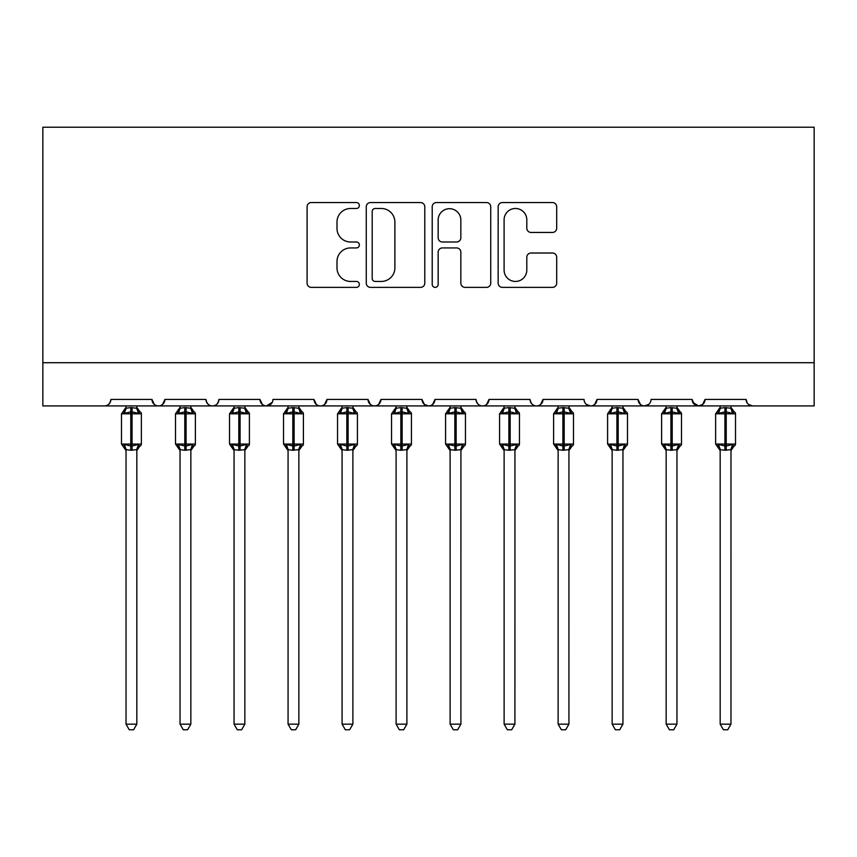 <?xml version="1.0" encoding="UTF-8"?>
<svg xmlns="http://www.w3.org/2000/svg" width="857" height="857" viewBox="0 0 857 857"><rect width="100%" height="100%" fill="white"/><g stroke="black" fill="none" stroke-linecap="round" stroke-linejoin="round"><path stroke-width="1.29" d="M359.362 205.519A2.967 2.967 0 0 0 356.394 202.552L311.337 202.552A4.242 4.242 0 0 0 307.095 206.794L307.095 283.142A4.242 4.242 0 0 0 311.337 287.374L356.394 287.374A2.967 2.967 0 0 0 359.362 284.406A2.967 2.967 0 0 0 356.394 281.439L350.567 281.439A13.573 13.573 0 0 1 336.994 267.866L336.994 261.503A13.573 13.573 0 0 1 350.567 247.93L356.394 247.93A2.967 2.967 0 0 0 359.362 244.963A2.967 2.967 0 0 0 356.394 241.995L350.567 241.995A13.573 13.573 0 0 1 336.994 228.423L336.994 222.059A13.573 13.573 0 0 1 350.567 208.487L356.394 208.487A2.967 2.967 0 0 0 359.362 205.519M552.454 232.451A4.242 4.242 0 0 0 556.696 228.208L556.696 206.794A4.242 4.242 0 0 0 552.454 202.552L502.406 202.552A4.242 4.242 0 0 0 498.163 206.794L498.163 283.142A4.242 4.242 0 0 0 502.406 287.374L552.454 287.374A4.242 4.242 0 0 0 556.696 283.142L556.696 257.261A4.242 4.242 0 0 0 552.454 253.019L531.04 253.019A4.242 4.242 0 0 0 526.798 257.261L526.798 270.094A11.345 11.345 0 0 1 515.443 281.439A11.345 11.345 0 0 1 504.098 270.094L504.098 219.831A11.345 11.345 0 0 1 515.443 208.487A11.345 11.345 0 0 1 526.798 219.831L526.798 228.208A4.242 4.242 0 0 0 531.04 232.451L552.454 232.451M42.85 362.715L814.15 362.715L814.15 127.222L42.85 127.222L42.85 405.918L104.425 405.918C107.864 406.047 110.017 403.883 110.907 399.437L151.957 399.437L154.324 404.45M424.793 206.794A4.242 4.242 0 0 0 420.551 202.552L370.503 202.552A4.242 4.242 0 0 0 366.26 206.794L366.26 283.142A4.242 4.242 0 0 0 370.503 287.374L420.551 287.374A4.242 4.242 0 0 0 424.793 283.142L424.793 206.794M436.449 202.552L486.497 202.552A4.242 4.242 0 0 1 490.74 206.794L490.74 283.142A4.242 4.242 0 0 1 486.497 287.374L465.083 287.374A4.242 4.242 0 0 1 460.841 283.142L460.841 252.172A4.242 4.242 0 0 0 456.599 247.93L442.394 247.93A4.242 4.242 0 0 0 438.152 252.172L438.152 284.406A2.967 2.967 0 0 1 435.185 287.374A2.967 2.967 0 0 1 432.207 284.406L432.207 206.794A4.242 4.242 0 0 1 436.449 202.552M104.425 405.918C107.864 406.047 110.028 403.883 110.907 399.437A6.481 6.481 0 0 1 104.425 405.918L158.438 405.918C154.999 406.047 152.835 403.883 151.957 399.437A6.481 6.481 0 0 0 158.438 405.918A6.481 6.481 0 0 0 164.919 399.437L205.969 399.437A6.481 6.481 0 0 0 212.45 405.918A6.481 6.481 0 0 0 218.931 399.437L259.982 399.437A6.481 6.481 0 0 0 266.463 405.918A6.481 6.481 0 0 0 272.944 399.437L313.994 399.437A6.481 6.481 0 0 0 320.475 405.918A6.481 6.481 0 0 0 326.956 399.437L368.007 399.437A6.481 6.481 0 0 0 374.488 405.918A6.481 6.481 0 0 0 380.969 399.437L422.019 399.437A6.481 6.481 0 0 0 428.5 405.918A6.481 6.481 0 0 0 434.981 399.437L476.031 399.437A6.481 6.481 0 0 0 482.512 405.918A6.481 6.481 0 0 0 488.993 399.437L530.044 399.437A6.481 6.481 0 0 0 536.525 405.918A6.481 6.481 0 0 0 543.006 399.437L584.056 399.437A6.481 6.481 0 0 0 590.537 405.918A6.481 6.481 0 0 0 597.018 399.437L638.069 399.437A6.481 6.481 0 0 0 644.55 405.918A6.481 6.481 0 0 0 651.031 399.437L692.081 399.437A6.481 6.481 0 0 0 698.562 405.918A6.481 6.481 0 0 0 705.043 399.437L746.093 399.437L747.304 403.208M705.043 399.437L702.676 404.45M692.081 399.437L694.449 404.45M162.551 404.45L164.919 399.437C164.041 403.883 161.877 406.047 158.438 405.918L644.55 405.918C641.111 406.047 638.947 403.883 638.069 399.437L640.436 404.45M586.359 404.397L590.537 405.918C593.976 406.047 596.14 403.883 597.018 399.437L594.651 404.45M530.044 399.437C530.922 403.883 533.086 406.047 536.525 405.918C539.964 406.047 542.127 403.883 543.006 399.437L540.638 404.45M476.031 399.437C476.91 403.883 479.074 406.047 482.512 405.918C485.951 406.047 488.115 403.883 488.993 399.437L486.626 404.45M424.322 404.397L428.5 405.918C431.939 406.047 434.103 403.883 434.981 399.437L432.614 404.45M422.019 399.437L424.386 404.45M370.374 404.45L368.007 399.437C368.885 403.883 371.049 406.047 374.488 405.918C377.926 406.047 380.09 403.883 380.969 399.437L378.601 404.45M316.362 404.45L313.994 399.437C314.873 403.883 317.036 406.047 320.475 405.918C323.914 406.047 326.078 403.883 326.956 399.437L324.589 404.45M272.247 402.372L266.463 405.918C263.024 406.047 260.86 403.883 259.982 399.437L262.349 404.45M746.093 399.437A6.481 6.481 0 0 0 752.575 405.918L748.407 404.397M814.15 362.715L814.15 405.918L698.562 405.918L702.74 404.397M205.969 399.437C206.848 403.883 209.012 406.047 212.45 405.918C215.889 406.047 218.053 403.883 218.931 399.437M692.788 402.372L698.562 405.918L644.55 405.918L648.728 404.397M375.162 208.487A2.967 2.967 0 0 0 372.195 211.454L372.195 278.471A2.967 2.967 0 0 0 375.162 281.439L381.311 281.439A13.573 13.573 0 0 0 394.884 267.866L394.884 222.059A13.573 13.573 0 0 0 381.311 208.487L375.162 208.487M460.841 220.045A11.345 11.345 0 0 0 449.497 208.701A11.345 11.345 0 0 0 438.152 220.045L438.152 237.753A4.242 4.242 0 0 0 442.394 241.995L456.599 241.995A4.242 4.242 0 0 0 460.841 237.753L460.841 220.045M126.033 449.861A4.756 4.531 180 0 0 123.537 445.865L124.458 444.483L130.778 445.994L130.778 444.055L132.074 444.055L132.074 411.863L138.395 413.385L139.948 411.778A2.164 2.164 0 0 1 141.373 413.813L121.49 413.813L121.49 444.055L130.778 444.055L130.778 411.863L124.458 413.385L123.537 411.992A4.756 4.531 -0 0 0 126.033 408.007L126.033 408.007M136.831 724.165L133.585 729.778L129.268 729.778L126.033 724.165L136.831 724.165L136.831 449.636L130.778 450.268L130.778 445.994L132.074 445.994L132.074 444.055L141.373 444.055A2.164 2.164 0 0 1 139.948 446.079L139.327 445.865L139.948 446.079L136.831 450.546M136.831 449.861L136.831 449.861A4.756 4.531 180 0 1 139.327 445.865L138.395 444.483L132.074 445.994L132.074 450.268M126.033 724.165L126.033 449.829L124.458 444.483M130.778 450.268L126.022 449.636M126.033 405.918L126.022 408.232L130.778 407.589L136.831 408.232L136.831 405.918M124.458 413.385L125.101 411.542M138.395 413.385L136.831 408.232M136.831 449.636L138.395 444.483M180.045 449.861A4.756 4.531 180 0 0 177.549 445.865L178.47 444.483L184.791 445.994L184.791 444.055L186.087 444.055L186.087 411.863L192.407 413.385L193.961 411.778A2.164 2.164 0 0 1 195.385 413.813L175.503 413.813L175.503 444.055L184.791 444.055L184.791 411.863L178.47 413.385L177.549 411.992A4.756 4.531 -0 0 0 180.045 408.007L180.045 408.007M190.843 724.165L187.597 729.778L183.28 729.778L180.045 724.165L190.843 724.165L190.843 449.636L184.791 450.268L184.791 445.994L186.087 445.994L186.087 444.055L195.385 444.055A2.164 2.164 0 0 1 193.961 446.079L193.339 445.865L193.961 446.079L190.843 450.546M190.843 449.861L190.843 449.861A4.756 4.531 180 0 1 193.339 445.865L192.407 444.483L186.087 445.994L186.087 450.268M180.045 724.165L180.045 449.829L178.47 444.483M184.791 450.268L180.034 449.636M180.045 405.918L180.034 408.232L184.791 407.589L190.843 408.232L190.843 405.918M178.47 413.385L179.113 411.542M192.407 413.385L190.843 408.232M190.843 449.636L192.407 444.483M234.057 449.861A4.756 4.531 180 0 0 231.561 445.865L232.483 444.483L238.803 445.994L238.803 444.055L240.099 444.055L240.099 411.863L246.42 413.385L247.973 411.778A2.164 2.164 0 0 1 249.398 413.813L229.515 413.813L229.515 444.055L238.803 444.055L238.803 411.863L232.483 413.385L231.561 411.992A4.756 4.531 -0 0 0 234.057 408.007L234.057 408.007M244.856 724.165L241.61 729.778L237.293 729.778L234.057 724.165L244.856 724.165L244.856 449.636L238.803 450.268L238.803 445.994L240.099 445.994L240.099 444.055L249.398 444.055A2.164 2.164 0 0 1 247.973 446.079L247.352 445.865L247.973 446.079L244.856 450.546M244.856 449.861L244.856 449.861A4.756 4.531 180 0 1 247.352 445.865L246.42 444.483L240.099 445.994L240.099 450.268M234.057 724.165L234.057 449.829L232.483 444.483M238.803 450.268L234.047 449.636M234.057 405.918L234.047 408.232L238.803 407.589L244.856 408.232L244.856 405.918M232.483 413.385L233.125 411.542M246.42 413.385L244.856 408.232M244.856 449.636L246.42 444.483M288.07 449.861A4.756 4.531 180 0 0 285.574 445.865L286.495 444.483L292.815 445.994L292.815 444.055L294.112 444.055L294.112 411.863L300.432 413.385L301.985 411.778A2.164 2.164 0 0 1 303.41 413.813L283.528 413.813L283.528 444.055L292.815 444.055L292.815 411.863L286.495 413.385L285.574 411.992A4.756 4.531 -0 0 0 288.07 408.007L288.07 408.007M298.868 724.165L295.622 729.778L291.316 729.778L288.07 724.165L298.868 724.165L298.868 449.636L292.815 450.268L292.815 445.994L294.112 445.994L294.112 444.055L303.41 444.055A2.164 2.164 0 0 1 301.985 446.079L301.364 445.865L301.985 446.079L298.868 450.546M298.868 449.861L298.868 449.861A4.756 4.531 180 0 1 301.364 445.865L300.432 444.483L294.112 445.994L294.112 450.268M288.07 724.165L288.07 449.829L286.495 444.483M292.815 450.268L288.059 449.636M288.07 405.918L288.059 408.232L292.815 407.589L298.868 408.232L298.868 405.918M286.495 413.385L287.138 411.542M300.432 413.385L298.868 408.232M298.868 449.636L300.432 444.483M342.082 449.861A4.756 4.531 180 0 0 339.586 445.865L340.508 444.483L346.828 445.994L346.828 444.055L348.124 444.055L348.124 411.863L354.444 413.385L355.998 411.778A2.164 2.164 0 0 1 357.423 413.813L337.54 413.813L337.54 444.055L346.828 444.055L346.828 411.863L340.508 413.385L339.586 411.992A4.756 4.531 -0 0 0 342.082 408.007L342.082 408.007M352.88 724.165L349.635 729.778L345.328 729.778L342.082 724.165L352.88 724.165L352.891 449.636L346.828 450.268L346.828 445.994L348.124 445.994L348.124 444.055L357.423 444.055A2.164 2.164 0 0 1 355.998 446.079L355.376 445.865L355.998 446.079L352.88 450.546M352.88 449.861L352.88 449.861A4.756 4.531 180 0 1 355.376 445.865L354.444 444.483L348.124 445.994L348.124 450.268M342.082 724.165L342.082 449.829L340.508 444.483M346.828 450.268L342.072 449.636M342.082 405.918L342.072 408.232L346.828 407.589L352.891 408.232L352.88 405.918M340.508 413.385L341.15 411.542M354.444 413.385L352.891 408.232M352.891 449.636L354.444 444.483M396.095 449.861A4.756 4.531 180 0 0 393.599 445.865L394.52 444.483L400.84 445.994L400.84 444.055L402.137 444.055L402.137 411.863L408.468 413.385L410.01 411.778A2.164 2.164 0 0 1 411.435 413.813L391.553 413.813L391.553 444.055L400.84 444.055L400.84 411.863L394.52 413.385L393.599 411.992A4.756 4.531 -0 0 0 396.095 408.007L396.095 408.007M406.893 724.165L403.647 729.778L399.341 729.778L396.095 724.165L406.893 724.165L406.904 449.636L400.84 450.268L400.84 445.994L402.137 445.994L402.137 444.055L411.435 444.055A2.164 2.164 0 0 1 410.01 446.079L409.389 445.865L410.01 446.079L406.893 450.546M406.893 449.861L406.893 449.861A4.756 4.531 180 0 1 409.389 445.865L408.468 444.483L402.137 445.994L402.137 450.268M396.095 724.165L396.095 449.829L394.52 444.483M400.84 450.268L396.084 449.636M396.095 405.918L396.084 408.232L400.84 407.589L406.904 408.232L406.893 405.918M394.52 413.385L395.163 411.542M408.468 413.385L406.904 408.232M406.904 449.636L408.468 444.483M450.107 449.861A4.756 4.531 180 0 0 447.611 445.865L448.532 444.483L454.863 445.994L454.863 444.055L456.16 444.055L456.16 411.863L462.48 413.385L464.023 411.778A2.164 2.164 0 0 1 465.447 413.813L445.565 413.813L445.565 444.055L454.863 444.055L454.863 411.863L448.532 413.385L447.611 411.992A4.756 4.531 -0 0 0 450.107 408.007L450.107 408.007M460.905 724.165L457.659 729.778L453.353 729.778L450.107 724.165L460.905 724.165L460.916 449.636L454.863 450.268L454.863 445.994L456.16 445.994L456.16 444.055L465.447 444.055A2.164 2.164 0 0 1 464.023 446.079L463.401 445.865L464.023 446.079L460.905 450.546M460.905 449.861L460.905 449.861A4.756 4.531 180 0 1 463.401 445.865L462.48 444.483L456.16 445.994L456.16 450.268M450.107 724.165L450.107 449.829L448.532 444.483M454.863 450.268L450.096 449.636M450.107 405.918L450.096 408.232L454.863 407.589L460.916 408.232L460.905 405.918M448.532 413.385L449.175 411.542M462.48 413.385L460.916 408.232M460.916 449.636L462.48 444.483M504.12 449.861A4.756 4.531 180 0 0 501.624 445.865L502.556 444.483L508.876 445.994L508.876 444.055L510.172 444.055L510.172 411.863L516.492 413.385L518.035 411.778A2.164 2.164 0 0 1 519.46 413.813L499.577 413.813L499.577 444.055L508.876 444.055L508.876 411.863L502.556 413.385L501.624 411.992A4.756 4.531 -0 0 0 504.12 408.007L504.12 408.007M514.918 724.165L511.672 729.778L507.365 729.778L504.12 724.165L514.918 724.165L514.928 449.636L508.876 450.268L508.876 445.994L510.172 445.994L510.172 444.055L519.46 444.055A2.164 2.164 0 0 1 518.035 446.079L517.414 445.865L518.035 446.079L514.918 450.546M514.918 449.861L514.918 449.861A4.756 4.531 180 0 1 517.414 445.865L516.492 444.483L510.172 445.994L510.172 450.268M504.12 724.165L504.12 449.829L502.556 444.483M508.876 450.268L504.109 449.636M504.12 405.918L504.109 408.232L508.876 407.589L514.928 408.232L514.918 405.918M502.556 413.385L503.188 411.542M516.492 413.385L514.928 408.232M514.928 449.636L516.492 444.483M558.132 449.861A4.756 4.531 180 0 0 555.636 445.865L556.568 444.483L562.888 445.994L562.888 444.055L564.185 444.055L564.185 411.863L570.505 413.385L572.048 411.778A2.164 2.164 0 0 1 573.472 413.813L553.59 413.813L553.59 444.055L562.888 444.055L562.888 411.863L556.568 413.385L555.636 411.992A4.756 4.531 -0 0 0 558.132 408.007L558.132 408.007M568.93 724.165L565.684 729.778L561.378 729.778L558.132 724.165L568.93 724.165L568.941 449.636L562.888 450.268L562.888 445.994L564.185 445.994L564.185 444.055L573.472 444.055A2.164 2.164 0 0 1 572.048 446.079L571.426 445.865L572.048 446.079L568.93 450.546M568.93 449.861L568.93 449.861A4.756 4.531 180 0 1 571.426 445.865L570.505 444.483L564.185 445.994L564.185 450.268M558.132 724.165L558.132 449.636L556.568 444.483M562.888 450.268L558.132 449.636M558.132 405.918L558.132 408.232L562.888 407.589L568.941 408.232L568.93 405.918M556.568 413.385L557.2 411.542M570.505 413.385L568.941 408.232M568.941 449.636L570.505 444.483M612.144 449.861A4.756 4.531 180 0 0 609.648 445.865L610.58 444.483L616.901 445.994L616.901 444.055L618.197 444.055L618.197 411.863L624.517 413.385L626.06 411.778A2.164 2.164 0 0 1 627.485 413.813L607.602 413.813L607.602 444.055L616.901 444.055L616.901 411.863L610.58 413.385L609.648 411.992A4.756 4.531 -0 0 0 612.144 408.007L612.144 408.007M622.943 724.165L619.707 729.778L615.39 729.778L612.144 724.165L622.943 724.165L622.953 449.636L616.901 450.268L616.901 445.994L618.197 445.994L618.197 444.055L627.485 444.055A2.164 2.164 0 0 1 626.06 446.079L625.439 445.865L626.06 446.079L622.943 450.546M622.943 449.861L622.943 449.861A4.756 4.531 180 0 1 625.439 445.865L624.517 444.483L618.197 445.994L618.197 450.268M612.144 724.165L612.144 449.636L610.58 444.483M616.901 450.268L612.144 449.636M612.144 405.918L612.144 408.232L616.901 407.589L622.953 408.232L622.943 405.918M610.58 413.385L611.212 411.542M624.517 413.385L622.953 408.232M622.953 449.636L624.517 444.483M666.157 449.861A4.756 4.531 180 0 0 663.661 445.865L664.593 444.483L670.913 445.994L670.913 444.055L672.209 444.055L672.209 411.863L678.53 413.385L680.072 411.778A2.164 2.164 0 0 1 681.497 413.813L661.615 413.813L661.615 444.055L670.913 444.055L670.913 411.863L664.593 413.385L663.661 411.992A4.756 4.531 -0 0 0 666.157 408.007L666.157 408.007M676.955 724.165L673.72 729.778L669.403 729.778L666.157 724.165L676.955 724.165L676.966 449.636L670.913 450.268L670.913 445.994L672.209 445.994L672.209 444.055L681.497 444.055A2.164 2.164 0 0 1 680.072 446.079L679.451 445.865L680.072 446.079L676.955 450.546M676.955 449.861L676.955 449.861A4.756 4.531 180 0 1 679.451 445.865L678.53 444.483L672.209 445.994L672.209 450.268M666.157 724.165L666.157 449.636L664.593 444.483M670.913 450.268L666.157 449.636M666.157 405.918L666.157 408.232L670.913 407.589L676.966 408.232L676.955 405.918M664.593 413.385L665.225 411.542M678.53 413.385L676.966 408.232M676.966 449.636L678.53 444.483M720.169 449.861A4.756 4.531 180 0 0 717.673 445.865L718.605 444.483L724.926 445.994L724.926 444.055L726.222 444.055L726.222 411.863L732.542 413.385L734.085 411.778A2.164 2.164 0 0 1 735.51 413.813L715.627 413.813L715.627 444.055L724.926 444.055L724.926 411.863L718.605 413.385L717.673 411.992A4.756 4.531 -0 0 0 720.169 408.007L720.169 408.007M730.967 724.165L727.732 729.778L723.415 729.778L720.169 724.165L730.967 724.165L730.978 449.636L724.926 450.268L724.926 445.994L726.222 445.994L726.222 444.055L735.51 444.055A2.164 2.164 0 0 1 734.085 446.079L733.463 445.865L734.085 446.079L730.967 450.546M730.967 449.861L730.967 449.861A4.756 4.531 180 0 1 733.463 445.865L732.542 444.483L726.222 445.994L726.222 450.268M720.169 724.165L720.169 449.636L718.605 444.483M724.926 450.268L720.169 449.636M720.169 405.918L720.169 408.232L724.926 407.589L730.978 408.232L730.967 405.918M718.605 413.385L719.237 411.542M732.542 413.385L730.978 408.232M730.978 449.636L732.542 444.483M132.074 407.589L132.074 411.863L130.778 411.863L130.778 407.589M139.327 411.992A4.756 4.531 -0 0 1 136.831 408.007M186.087 407.589L186.087 411.863L184.791 411.863L184.791 407.589M193.339 411.992A4.756 4.531 -0 0 1 190.843 408.007M240.099 407.589L240.099 411.863L238.803 411.863L238.803 407.589M247.352 411.992A4.756 4.531 -0 0 1 244.856 408.007M294.112 407.589L294.112 411.863L292.815 411.863L292.815 407.589M301.364 411.992A4.756 4.531 -0 0 1 298.868 408.007M348.124 407.589L348.124 411.863L346.828 411.863L346.828 407.589M355.376 411.992A4.756 4.531 -0 0 1 352.88 408.007M402.137 407.589L402.137 411.863L400.84 411.863L400.84 407.589M409.389 411.992A4.756 4.531 -0 0 1 406.893 408.007M456.16 407.589L456.16 411.863L454.863 411.863L454.863 407.589M463.401 411.992A4.756 4.531 -0 0 1 460.905 408.007M510.172 407.589L510.172 411.863L508.876 411.863L508.876 407.589M517.414 411.992A4.756 4.531 -0 0 1 514.918 408.007M564.185 407.589L564.185 411.863L562.888 411.863L562.888 407.589M571.426 411.992A4.756 4.531 -0 0 1 568.93 408.007M618.197 407.589L618.197 411.863L616.901 411.863L616.901 407.589M625.439 411.992A4.756 4.531 -0 0 1 622.943 408.007M672.209 407.589L672.209 411.863L670.913 411.863L670.913 407.589M679.451 411.992A4.756 4.531 -0 0 1 676.955 408.007M726.222 407.589L726.222 411.863L724.926 411.863L724.926 407.589M733.463 411.992A4.756 4.531 -0 0 1 730.967 408.007M141.373 444.055L141.373 413.813M126.033 450.546L121.49 444.055M126.033 407.321L121.49 413.813M139.948 411.778L136.831 407.321M195.385 444.055L195.385 413.813M180.045 450.546L175.503 444.055M180.045 407.321L175.503 413.813M193.961 411.778L190.843 407.321M249.398 444.055L249.398 413.813M234.057 450.546L229.515 444.055M234.057 407.321L229.515 413.813M247.973 411.778L244.856 407.321M303.41 444.055L303.41 413.813M288.07 450.546L283.528 444.055M288.07 407.321L283.528 413.813M301.985 411.778L298.868 407.321M357.423 444.055L357.423 413.813M342.082 450.546L337.54 444.055M342.082 407.321L337.54 413.813M355.998 411.778L352.88 407.321M411.435 444.055L411.435 413.813M396.095 450.546L391.553 444.055M396.095 407.321L391.553 413.813M410.01 411.778L406.893 407.321M465.447 444.055L465.447 413.813M450.107 450.546L445.565 444.055M450.107 407.321L445.565 413.813M464.023 411.778L460.905 407.321M519.46 444.055L519.46 413.813M504.12 450.546L499.577 444.055M504.12 407.321L499.577 413.813M518.035 411.778L514.918 407.321M573.472 444.055L573.472 413.813M558.132 450.546L553.59 444.055M558.132 407.321L553.59 413.813M572.048 411.778L568.93 407.321M627.485 444.055L627.485 413.813M612.144 450.546L607.602 444.055M612.144 407.321L607.602 413.813M626.06 411.778L622.943 407.321M681.497 444.055L681.497 413.813M666.157 450.546L661.615 444.055M666.157 407.321L661.615 413.813M680.072 411.778L676.955 407.321M735.51 444.055L735.51 413.813M720.169 450.546L715.627 444.055M720.169 407.321L715.627 413.813M734.085 411.778L730.967 407.321"/></g></svg>

